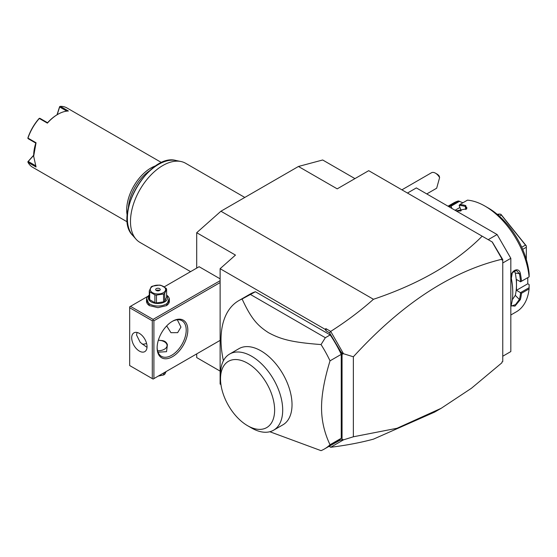 <?xml version="1.0" encoding="UTF-8"?>
<svg xmlns="http://www.w3.org/2000/svg" width="557" height="557" viewBox="0 0 557 557"><rect width="100%" height="100%" fill="white"/><g stroke="black" fill="none" stroke-linecap="round" stroke-linejoin="round"><path stroke-width="0.84" d="M196.705 268.112L196.705 232.715L220.927 211.228L298.448 166.473L322.677 159.984L354.941 178.616M220.119 371.108L196.705 357.587L196.705 353.897M298.448 166.473L337.208 188.851L368.706 170.672L492.304 242.03L502.755 259.569L502.755 361.5L501.948 361.966L501.948 362.76L471.452 388.257L441.255 408.26L397.002 428.277L353.361 436.785L343.488 439.849L330.705 447.264C346.162 445.37 360.407 442.662 373.448 439.153L434.571 412.117L441.255 408.26M329.291 446.178L339.603 440.462L342.054 439.752L342.054 353.827L329.5 332.78L326.172 330.858L325.88 328.616L330.705 331.401C346.162 321.577 360.407 310.876 373.448 299.283C419.449 283.854 455.689 262.82 482.174 236.182M373.448 299.283L220.927 211.228M407.466 193.049L416.351 187.918L497.102 234.539L510.825 258.323L510.825 351.564L502.755 356.229M488.217 239.67L497.102 234.539M502.755 262.981L510.825 258.323M521.498 293.267L516.478 290.301L527.785 283.778L529.136 284.55L529.094 288.888L521.498 293.267A62.809 36.261 60 0 1 520.349 299.603L514.967 306.127L511.145 305.765L511.305 304.825A62.809 36.261 -120 0 0 512.767 292.634A62.809 36.261 -120 0 0 511.305 278.758L511.326 278.347A62.126 35.871 60 0 1 512.767 292.077L512.767 292.634M529.094 288.888A62.809 36.261 60 0 1 516.395 311.781L510.825 314.997M529.15 287.67L520.537 292.641M520.586 292.738A62.126 35.871 60 0 1 519.396 299.471L515.545 304.602L511.486 306.002L511.201 305.313M516.478 290.301L516.478 284.892A55.958 32.306 60 0 1 515.281 295.363L512.301 299.784M520.349 299.603L519.396 299.471L515.281 295.363M511.305 278.758C509.3 271.37 518.859 265.856 520.349 273.536A62.809 36.261 60 0 1 521.498 281.201L529.15 276.857L529.136 273.738A58.241 33.629 60 0 0 488.217 207.97L484.987 206.104A62.809 36.261 60 0 1 529.094 276.815M457.903 210.992L461.182 210.699L459.156 205.47L459.866 204.53L467.462 200.144A62.809 36.261 60 0 1 484.987 206.104M459.866 204.53A62.809 36.261 60 0 1 465.694 205.54L466.752 208.784L456.649 210.762A62.809 36.261 -120 0 0 455.375 210.455M448.155 206.285A62.809 36.261 60 0 1 450.822 205.338L458.411 200.952L462.909 202.776M448.016 206.201L453.579 202.992A62.809 36.261 60 0 1 458.411 200.952M520.349 273.536L519.396 273.682A62.126 35.871 60 0 1 520.586 281.793L521.498 281.201M514.229 270.82L515.281 273.034A55.958 32.306 60 0 1 516.478 284.892L516.478 279.489L520.586 281.793M520.537 281.828L529.15 276.857M459.177 205.401A62.126 35.871 60 0 1 465.339 206.438L466.926 207.761L466.474 209.035M465.694 205.54L465.339 206.438L465.777 209.529M448.991 206.765A62.126 35.871 60 0 1 450.975 206.139L450.822 205.338M451.922 208.457L451.045 206.194L459.657 201.223M459.929 207.462L455.062 210.274M527.785 283.778L527.785 277.644M457.986 210.999A55.958 32.306 60 0 1 460.688 211.012M521.742 247.252L525.495 245.087L526.33 245.922L526.33 259.513M499.351 216.165L501.328 215.023L525.495 245.087M522.668 249.362L526.33 247.245M498.021 214.995L499.65 214.055L500.91 214.299L501.328 215.023M500.91 214.299L526.33 245.922M497.178 214.278L499.65 214.055M511.326 278.347L512.336 272.693L516.423 270.403L519.396 273.682L515.281 273.034M329.5 446.296L330.691 447.236M329.055 446.317L330.705 447.264M196.705 232.715L235.465 255.092L220.119 268.697L220.119 384.079L220.941 384.553M220.119 278.834L199.127 266.712L164.238 286.855M325.88 328.616L325.1 329.305L220.119 268.697M502.755 259.569L501.948 260.035L501.948 259.249C451.247 271.384 401.715 303.899 353.361 356.786L343.488 353.723L330.705 331.401M501.948 259.249L500.987 257.069M492.144 241.933L501.948 258.914M329.5 332.78L330.691 331.561M326.172 330.858L325.1 329.305M341.246 354.363A85.653 49.448 -120 0 0 330.19 334.917L325.344 337.716L321.048 344.567A85.653 49.448 60 0 1 330.029 360.839L341.246 354.363L341.246 438.282A85.653 49.448 -120 0 1 335.62 442.523L324.404 448.998A85.653 49.448 -120 0 0 330.029 444.758L341.246 438.282M330.19 334.917L255.405 291.743A85.653 49.448 -120 0 0 249.975 294.173L238.751 300.648A85.653 49.448 -120 0 0 221.011 339.861A85.653 49.448 -120 0 0 223.413 360.734M339.603 440.462L342.889 439.515L343.488 439.849M342.889 439.515L342.054 439.752M343.488 353.723L342.054 353.827M353.361 356.786L353.361 436.785M339.603 350.283L342.889 354.057M330.029 360.839C324.369 379.268 321.535 394.892 321.549 407.696C321.542 420.514 324.369 432.866 330.029 444.758M269.825 431.738L321.048 450.655A85.653 49.448 -120 0 0 324.404 448.998M255.405 291.743L242.107 298.998A85.653 49.448 -120 0 0 238.751 300.648M325.344 337.716L250.559 294.542M321.048 344.567C291.214 342.297 280.582 339.199 268.481 332.675C257.585 325.636 251.256 318.848 242.107 298.998M229.63 354.05L238.953 348.661A43.968 25.385 60 0 1 272.839 360.442A43.968 25.385 60 0 1 292.028 404.688A43.968 25.385 60 0 1 282.921 424.817L273.598 430.199A43.968 25.385 -120 0 0 282.691 410.899A43.968 25.385 -120 0 0 263.844 366.179A43.968 25.385 -120 0 0 229.63 354.05A43.968 25.385 -120 0 0 220.523 374.179L220.523 378.837A38.259 22.085 -120 0 0 247.573 425.694A38.259 22.085 -120 0 0 274.629 410.077A38.259 22.085 -120 0 0 247.573 363.22A38.259 22.085 -120 0 0 220.523 378.837M247.573 425.694L251.611 428.027A43.968 25.385 -120 0 0 273.598 430.199M220.119 280.7L153.098 319.398L130.484 306.343L147.925 296.268M130.484 306.343L129.677 306.81L129.677 365.552L152.291 378.607L152.291 320.79L129.677 307.736M169.217 298.385L166.418 305.64L157.937 307.666L149.464 305.64L146.665 298.385M153.098 319.398L153.098 320.324L153.906 320.79L220.119 282.566M153.906 320.79L153.906 378.607L220.119 340.376M187.82 330.12A21.695 12.526 -60 0 1 172.475 356.696A21.695 12.526 -60 0 1 157.13 347.833L157.13 347.833A21.695 12.526 -60 0 1 172.475 321.257A21.695 12.526 -60 0 1 187.82 330.12M153.906 378.607L153.098 379.073L152.291 378.607M152.291 320.79L153.098 320.324M147.041 346.67A10.848 6.266 60 0 1 144.792 351.634A10.848 6.266 60 0 1 136.43 348.731A10.848 6.266 60 0 1 131.696 337.814A10.848 6.266 60 0 1 133.945 332.842A10.848 6.266 60 0 1 142.307 335.753A10.848 6.266 60 0 1 147.041 346.67M137.071 332.459L136.542 335.015L140.218 342.36L147.013 347.38M172.064 321.5A20.553 11.871 -60 0 1 181.944 320.707A20.553 11.871 -60 0 1 186.205 330.12A20.553 11.871 -60 0 1 177.23 350.806A20.553 11.871 -60 0 1 161.391 356.313A20.553 11.871 -60 0 1 157.137 347.359M177.321 319.781L180.955 327.084L177.655 332.661L170.95 332.696L166.668 325.929M142.286 344.219A20.553 11.871 120 0 0 146.588 343.418M158.028 352.191L166.536 351.683L167.406 344.727C166.383 341.72 163.946 340.313 160.096 340.508M157.582 350.771A9.135 5.278 0 0 0 166.313 347.617A9.135 5.278 0 0 0 164.399 341.775A9.135 5.278 0 0 0 158.348 340.236M164.802 342.005L164.399 341.775L164.802 342.005A9.706 5.605 180 0 1 167.406 344.727M163.549 373.037L163.549 374.986L158.272 376.086M164.712 372.361L164.712 374.311A8.794 5.076 180 0 1 164.162 374.666A8.794 5.076 180 0 1 163.549 374.986M164.712 374.311L166.125 371.547M149.666 305.758A11.418 6.593 180 0 1 146.519 301.212L146.519 299.443A11.418 6.593 180 0 1 149.269 295.147M166.613 295.147A11.418 6.593 180 0 1 169.363 299.443A11.418 6.593 180 0 1 162.31 305.528A11.418 6.593 180 0 1 149.868 304.101A11.418 6.593 180 0 1 146.519 299.443M169.363 299.443L169.363 301.212A11.418 6.593 180 0 1 166.216 305.758M166.613 295.579A9.594 5.535 180 0 1 163.466 302.479A9.594 5.535 180 0 1 151.156 301.866A9.594 5.535 180 0 1 149.269 295.579M156.468 302.952A8.794 5.076 0 0 1 154.881 302.709L149.701 299.715L149.701 291.861L154.881 294.855A8.794 5.076 0 0 0 156.468 295.099L163.549 294.005A8.794 5.076 0 0 0 164.162 293.685A8.794 5.076 0 0 0 164.712 293.33L164.712 301.184A8.794 5.076 180 0 1 163.549 301.859L156.468 302.952L156.468 295.099M149.701 299.715A8.794 5.076 0 0 1 149.269 298.796L149.269 290.942L151.17 286.855A8.794 5.076 0 0 1 151.72 286.507A8.794 5.076 0 0 1 152.333 286.187L159.413 285.087A8.794 5.076 0 0 1 161.001 285.337L166.181 288.324A8.794 5.076 0 0 1 166.613 289.243L166.613 297.097L164.712 301.184M154.881 302.709L154.881 294.855M149.269 290.942A8.794 5.076 0 0 0 149.701 291.861M166.613 289.243L164.712 293.33M163.549 301.859L163.549 294.005M152.527 286.43A7.652 4.414 0 0 0 152.527 292.683A7.652 4.414 0 0 0 163.354 292.683A7.652 4.414 0 0 0 163.354 286.43A7.652 4.414 0 0 0 152.527 286.43M159.553 288.623A2.284 1.316 0 0 0 157.067 288.338A2.284 1.316 0 0 0 155.654 289.556A2.284 1.316 0 0 0 156.322 290.489A2.284 1.316 0 0 0 158.815 290.775A2.284 1.316 0 0 0 160.221 289.556A2.284 1.316 0 0 0 159.553 288.623M159.553 290.489A2.284 1.316 0 0 0 156.322 290.489M435.449 173.164L437.064 174.09A5.709 3.293 60 0 1 439.285 176.144L439.598 177.648A7.993 4.616 -120 0 0 437.551 174.842A7.993 4.616 -120 0 0 435.449 173.164A7.993 4.616 -120 0 0 431.452 172.767L401.896 189.833M439.598 177.648L436.674 188.21L426.766 193.933M190.591 271.642L139.946 242.399A45.681 26.374 -60 0 1 136.033 239.183A45.681 26.374 -60 0 1 130.484 221.491A45.681 26.374 -60 0 1 147.64 178.637A45.681 26.374 -60 0 1 180.886 161.495A45.681 26.374 -60 0 1 185.627 163.278L244.802 197.443M149.736 170.658A33.121 19.119 120 0 0 128.389 207.629M156.245 165.624A34.262 19.78 120 0 0 126.69 209.975A34.262 19.78 120 0 0 127.281 215.782M161.676 162.644L66.944 107.947A34.262 19.78 120 0 0 60.309 106.345L68.386 111.01A34.262 19.78 120 0 0 57.886 114.303A34.262 19.78 120 0 0 47.394 123.125L39.317 118.46A34.262 19.78 120 0 0 27.975 138.108L36.052 142.766L33.664 156.266L36.052 167.003L27.975 162.338A34.262 19.78 120 0 0 32.682 167.288L127.421 221.985M36.052 142.766L35.801 143.1L28.212 138.721L27.975 138.108M33.664 155.995A33.573 19.384 -60 0 1 35.801 143.1M57.002 114.826L59.613 106.693L60.309 106.345M66.812 111.121L59.655 106.993L59.731 106.526M57.886 114.303L57.406 114.582A33.573 19.384 120 0 0 47.561 122.735L47.394 123.125M39.317 118.46L39.972 118.356L47.554 122.742M39.401 118.265L39.046 118.564A33.573 19.384 -60 0 0 27.934 137.816L27.85 138.268M27.975 162.338L28.212 161.453L35.37 165.589M28.212 161.453L33.664 155.438M27.85 161.753L33.664 155.236M57.176 114.721L59.655 106.993M180.886 161.495L175.998 160.5A44.073 25.448 120 0 0 136.5 187.667A44.073 25.448 120 0 0 132.726 235.451L136.033 239.183M175.998 160.5C149.074 152.653 112.465 216.06 132.726 235.451"/></g></svg>
